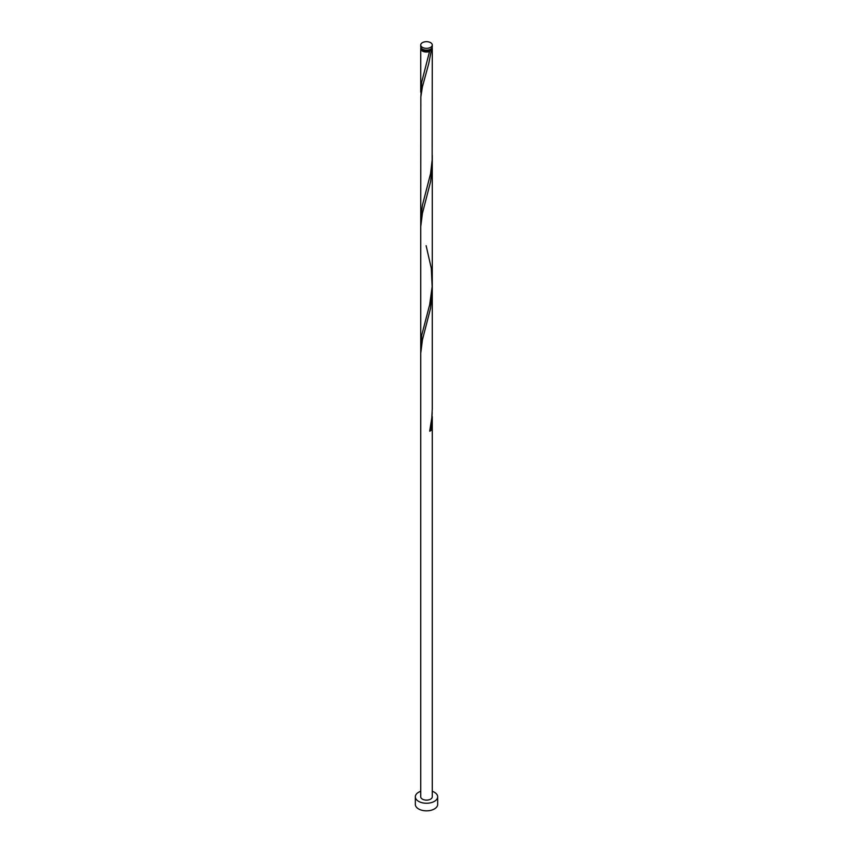 <?xml version="1.0" encoding="UTF-8"?>
<svg xmlns="http://www.w3.org/2000/svg" width="853" height="853" viewBox="0 0 853 853"><rect width="100%" height="100%" fill="white"/><g stroke="black" fill="none" stroke-linecap="round" stroke-linejoin="round"><path stroke-width="1.28" d="M422.427 47.363A5.768 3.327 0 0 0 428.707 48.077A5.768 3.327 0 0 0 432.268 45.006A5.768 3.327 0 0 0 430.573 42.65A5.768 3.327 0 0 0 424.293 41.925A5.768 3.327 0 0 0 420.732 45.006A5.768 3.327 0 0 0 422.427 47.363M432.268 45.006L432.268 46.819A5.768 3.327 180 0 1 428.707 49.9A5.768 3.327 180 0 1 422.427 49.175A5.768 3.327 180 0 1 420.732 46.819L420.732 45.006M431.106 48.824A4.617 2.666 180 0 1 429.763 50.583A4.617 2.666 180 0 1 423.237 50.583A4.617 2.666 180 0 1 421.894 48.824M420.732 791.285A11.164 6.44 0 0 0 415.336 796.798A11.164 6.44 0 0 0 418.61 801.362A11.164 6.44 0 0 0 430.776 802.758A11.164 6.44 0 0 0 437.664 796.798A11.164 6.44 0 0 0 434.39 792.245A11.164 6.44 0 0 0 432.268 791.285M415.336 796.798L415.336 804.4A11.164 6.44 0 0 0 418.61 808.953A11.164 6.44 0 0 0 430.776 810.35A11.164 6.44 0 0 0 437.664 804.4L437.664 796.798M432.034 47.768A5.768 3.327 180 0 1 432.268 48.706A5.768 3.327 180 0 1 431.309 50.54L429.763 50.583L429.688 51.479A5.768 3.327 180 0 1 422.427 51.063A5.768 3.327 180 0 1 420.732 48.706A5.768 3.327 180 0 1 420.966 47.768M429.763 50.583L421.691 82.187L420.902 96.165M432.268 48.706L432.151 160.108L430.562 173.681L422.406 205.296L420.732 218.699L420.849 96.826L422.438 86.665L428.728 63.644L431.309 50.54M426.127 245.707L431.309 268.354L432.151 286.672L429.688 304.606L421.691 335.314L420.902 349.293M432.183 159.447L432.162 167.998L430.594 181.572L422.438 213.229L420.732 226.695L420.732 353.334L422.438 339.793L430.594 308.136L432.268 290.052L432.268 408.64L431.821 417.821L429.688 431.181A5.768 3.327 180 0 0 431.309 430.243L432.183 412.575M420.732 353.334L420.732 796.798A5.768 3.327 0 0 0 422.427 799.154A5.768 3.327 0 0 0 428.707 799.879A5.768 3.327 0 0 0 432.268 796.798L432.268 416.616M429.891 430.221A1.152 0.661 180 0 1 431.309 430.243M420.732 48.706L420.732 92.135M420.732 218.699L420.732 345.262M432.268 155.417L432.268 281.98M432.268 163.488L432.268 290.052"/></g></svg>
